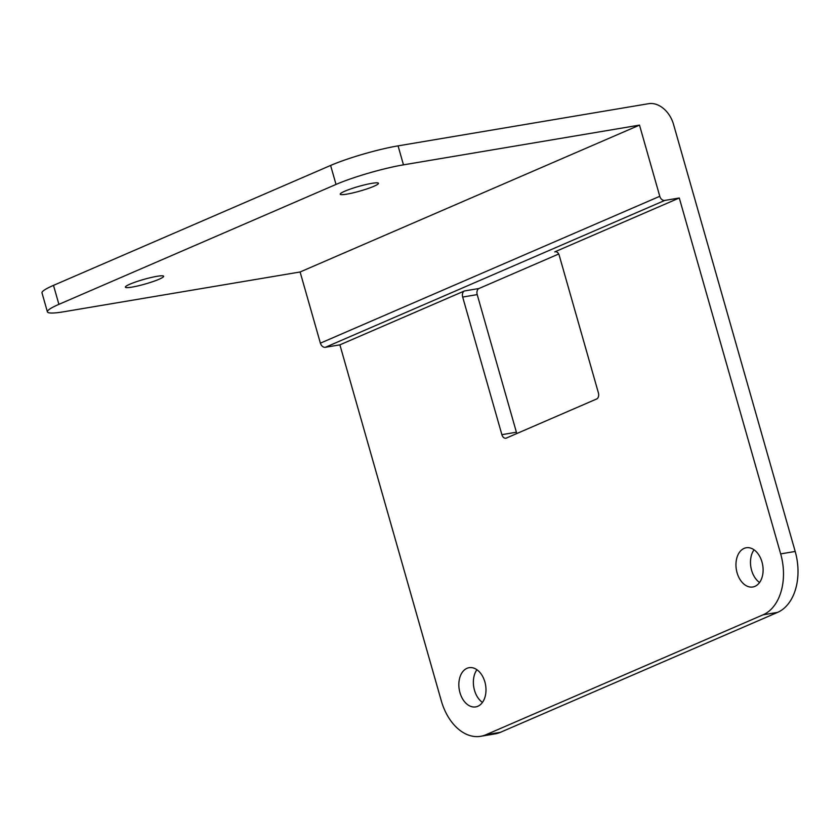<?xml version="1.0" encoding="UTF-8"?>
<svg xmlns="http://www.w3.org/2000/svg" width="840" height="840" viewBox="0 0 840 840"><rect width="100%" height="100%" fill="white"/><g stroke="black" fill="none" stroke-linecap="round" stroke-linejoin="round"><path stroke-width="1.26" d="M330.614 165.448L53.498 285.369A49.707 6.017 164.1 0 0 42 292.877L47.407 311.861A49.707 6.017 -15.9 0 0 64.082 311.714L300.111 271.981L639.502 125.118L659.778 196.297A4.967 3.633 66.6 0 0 664.766 200.434L679.287 197.988L780.675 553.896A49.707 33.39 80.4 0 1 763.056 614.827L777.577 612.381A49.707 33.39 -99.6 0 0 795.197 551.46L673.533 124.362A24.854 18.165 66.6 0 0 648.617 103.688L398.066 145.866A49.707 6.017 164.1 0 0 330.614 165.448L336.021 184.433A49.707 6.017 -15.9 0 1 403.473 164.85L639.502 125.118M300.111 271.981L320.387 343.161A4.967 3.633 66.6 0 0 325.374 347.298L339.895 344.852L441.284 700.77A49.707 33.39 80.4 0 0 480.669 736.312L495.191 733.866A49.707 33.39 -99.6 0 0 500.462 732.302L777.577 612.381M480.669 736.312A49.707 33.39 80.4 0 0 485.93 734.748L763.056 614.827M47.407 311.861A49.707 6.017 -15.9 0 1 58.905 304.353L336.021 184.433M346.899 194.124A19.887 2.405 164.1 0 0 367.647 188.664A19.887 2.405 164.1 0 0 378.473 183.288A19.887 2.405 164.1 0 0 371.805 183.351A19.887 2.405 164.1 0 0 351.057 188.811A19.887 2.405 164.1 0 0 340.231 194.187A19.887 2.405 164.1 0 0 346.899 194.124M132.048 287.102A19.887 2.405 164.1 0 0 152.796 281.642A19.887 2.405 164.1 0 0 163.632 276.266A19.887 2.405 164.1 0 0 156.965 276.318A19.887 2.405 164.1 0 0 136.216 281.778A19.887 2.405 164.1 0 0 125.38 287.154A19.887 2.405 164.1 0 0 132.048 287.102M339.895 344.852L464.447 290.955A4.967 3.339 -99.6 0 0 462.683 297.056L501.879 434.669A4.967 3.339 -99.6 0 0 505.827 438.228A4.967 3.339 -99.6 0 0 506.352 438.07L596.642 398.99A4.967 3.339 -99.6 0 0 598.405 392.899L559.209 255.287A4.967 3.339 -99.6 0 0 555.272 251.727A4.967 3.339 -99.6 0 0 554.736 251.885L679.287 197.988M737.079 572.764A19.887 13.356 -99.6 0 0 752.84 586.981A19.887 13.356 -99.6 0 0 761.985 561.981A19.887 13.356 -99.6 0 0 746.235 547.764A19.887 13.356 -99.6 0 0 737.079 572.764M459.963 692.685A19.887 13.356 -99.6 0 0 475.713 706.902A19.887 13.356 -99.6 0 0 484.869 681.901A19.887 13.356 -99.6 0 0 469.119 667.684A19.887 13.356 -99.6 0 0 459.963 692.685M482.433 702.429A19.887 13.356 80.4 0 1 474.485 690.239A19.887 13.356 80.4 0 1 476.931 669.711M759.549 582.509A19.887 13.356 80.4 0 1 751.601 570.318A19.887 13.356 80.4 0 1 754.047 549.791M558.705 254.006L478.968 288.508A4.967 3.339 80.4 0 0 477.204 294.609L516.411 432.222A4.967 3.339 80.4 0 0 516.915 433.503M320.387 343.161L659.778 196.297M325.374 347.298L664.766 200.434M780.675 553.896L795.197 551.46M398.066 145.866L403.473 164.85M485.93 734.748L500.462 732.302M53.498 285.369L58.905 304.353M554.736 251.885L555.817 251.706M464.447 290.955L478.968 288.508M462.683 297.056L477.204 294.609M501.879 434.669L516.411 432.222"/></g></svg>
